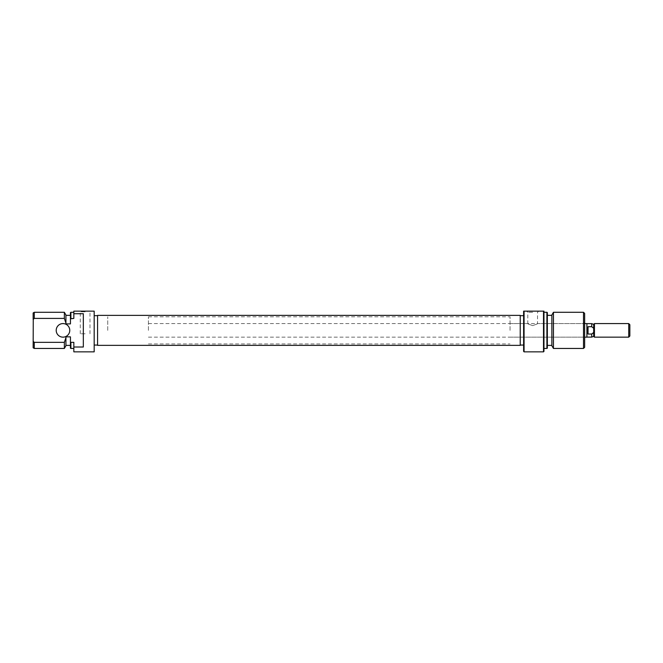 <?xml version="1.0" encoding="UTF-8"?>
<svg xmlns="http://www.w3.org/2000/svg" width="663" height="663" viewBox="0 0 663 663"><rect width="100%" height="100%" fill="white"/><g stroke="black" fill="none" stroke-linecap="round" stroke-linejoin="round"><path stroke-width="0.5" stroke-dasharray="3.31 2.49" d="M520.231 316.856L520.231 343.931L520.231 316.856M97.569 316.856L97.569 343.931L97.569 316.856M97.569 315.373L97.569 345.365M520.231 315.373L520.231 345.365M85.137 311.154L79.146 311.154L85.137 311.154M85.137 311.809L80.273 311.809L85.137 311.809M85.137 333.762L80.273 333.762L85.137 333.762M69.764 330.373A6.779 6.779 0 0 1 62.985 337.152A6.779 6.779 0 0 1 56.206 330.373A6.779 6.779 0 0 1 62.985 323.585A6.779 6.779 0 0 1 69.764 330.373M107.737 330.373L107.737 316.806L107.737 330.373M97.569 330.373L97.569 315.679L97.569 330.373M70.9 348.448L70.9 342.332L73.833 342.332L73.833 348.448L73.833 342.332L73.833 347.014L83.331 347.014L83.331 313.723L83.331 347.014L83.331 313.723L73.833 313.723L73.833 311.154L94.179 311.154L94.179 351.846M73.833 347.014L73.833 351.846M34.277 348.448L34.277 342.332L64.361 342.332L64.361 348.448M70.444 312.546L70.444 323.892L70.444 315.339L70.444 323.892L65.927 323.892L65.927 315M65.927 345.738L65.927 336.854L65.927 345.398L65.927 336.854L70.444 336.854L70.444 348.191M65.927 337.6L64.361 342.332M33.15 312.944L33.15 319.425L34.277 318.406L34.277 312.29M70.444 318.812L70.9 318.406L70.9 312.29M34.277 342.332L33.15 341.321L33.15 347.802M33.15 341.321L33.15 319.425M64.361 312.29L64.361 318.406L34.277 318.406M73.833 313.723L73.833 318.406L73.833 312.29L73.833 318.406L70.9 318.406M94.179 330.373L94.179 345.058L94.179 330.373M64.361 318.406L65.927 323.138M70.9 342.332L70.444 341.934M148.421 330.373L148.421 316.806L148.421 330.373M586.904 323.585L586.904 337.102L586.904 330.373L588.04 334.036L591.727 334.036L591.727 337.102M593.683 336.39L593.683 328.284L591.727 326.702L591.727 323.635M592.755 333.298L593.683 332.453L593.683 324.348M629.85 336.017L629.85 324.721M628.723 323.585L628.723 337.152M594.446 337.152L594.446 323.585M593.683 328.284L593.683 332.453M591.727 326.702L588.04 326.702L588.04 334.036M588.04 326.702L586.904 330.373L586.904 323.635L586.904 337.152M524.068 351.846L524.068 311.154L523.621 311.154L523.621 351.39M543.958 351.39L543.958 311.154L543.511 311.154L543.511 351.846M532.662 311.154L526.671 311.154L532.662 311.154M532.662 312.29L527.798 312.29L532.662 312.29M584.642 347.321L584.642 313.417M583.515 312.29L583.515 348.448M532.662 325.641C538.92 323.337 538.92 323.337 532.662 325.641C538.92 323.337 538.92 323.337 532.662 325.641C526.405 323.345 526.405 323.345 532.662 325.641C526.405 323.345 526.405 323.345 532.662 325.641M547.348 348.191L547.348 312.546M546.9 312.29L546.9 348.448M551.873 315L551.873 345.738M553.439 348.448L553.439 312.29M510.054 330.373L510.054 316.806L510.054 330.373M520.231 330.373L520.231 315.679L520.231 330.373M543.958 330.373L543.958 312.29L543.958 330.373M543.511 311.154L524.068 311.154M547.348 330.373L547.348 345.398L547.348 330.373M583.515 330.373L583.515 323.585L583.515 330.373M148.421 316.806L510.054 316.806M148.421 343.931L510.054 343.931M80.273 333.762L80.273 311.809L79.146 311.154M89.994 333.762L89.994 311.809L91.121 311.154M148.421 323.585L584.642 323.585M148.421 337.152L584.642 337.152M584.642 322.458L583.515 323.585L537.519 323.585L537.519 312.29L538.646 311.154M510.054 337.152L583.515 337.152L584.642 338.279M510.054 323.585L527.798 323.585L527.798 312.29L526.671 311.154"/><path stroke-width="0.99" d="M97.569 345.365L97.569 315.373L520.231 315.373L520.231 345.365L97.569 345.365M56.206 330.373A6.779 6.779 0 0 0 62.985 337.152A6.779 6.779 0 0 0 69.764 330.373A6.779 6.779 0 0 0 62.985 323.585A6.779 6.779 0 0 0 56.206 330.373M73.833 313.723L83.331 313.723L83.331 347.014L73.833 347.014L73.833 351.846L94.179 351.846L94.179 311.154L73.833 311.154L73.833 318.406L70.444 318.812L70.9 318.406L70.9 312.29L70.444 312.546L70.444 318.812L70.9 318.406M64.361 348.448L64.361 342.332L34.277 342.332L34.277 348.448L64.361 348.448L65.927 345.738L65.927 337.6L64.361 342.332M34.277 318.406L33.15 319.425L33.15 312.944L34.277 312.29L34.277 318.406L64.361 318.406L64.361 312.29L65.927 315L65.927 323.892L70.444 323.892L70.444 318.812M73.833 347.014L73.833 342.332L70.9 342.332L70.9 348.448L70.444 348.191L70.444 336.854L65.927 336.854L65.927 337.6M34.277 348.448L33.15 347.802L33.266 319.317M65.927 323.138L64.361 318.406M33.15 341.321L34.186 342.249M70.444 341.934L70.9 342.332M593.683 332.453L593.683 336.39L594.446 337.152L594.446 323.585L593.683 324.348L593.683 332.453L591.727 334.036L588.04 334.036L586.904 330.373L586.904 323.585L584.642 323.585M593.683 336.39L591.727 337.102L591.727 334.036L592.755 333.298M629.85 324.721L629.85 336.017L628.723 337.152L628.723 323.585L629.85 324.721M593.683 324.348L591.727 323.635L591.727 326.702L593.683 328.284M591.727 326.702L588.04 326.702L588.04 334.036M584.642 337.152L586.904 337.152L586.904 330.373L588.04 326.702M524.068 351.846L523.621 351.39L523.621 311.154L524.068 311.154L524.068 351.846L543.511 351.846L543.511 311.154L524.068 311.154M543.511 311.154L543.958 311.154L543.958 351.39L543.511 351.846M547.348 312.546L547.348 348.191L546.9 348.448L546.9 312.29L547.348 312.546M584.642 313.417L584.642 347.321L583.515 348.448L583.515 312.29L584.642 313.417M553.439 348.448L551.873 345.738L551.873 315L553.439 312.29L553.439 348.448L583.515 348.448M97.569 315.679L94.179 315.679M70.444 345.398L65.927 345.398M73.833 348.448L70.9 348.448M64.361 312.29L34.277 312.29M70.444 315.339L65.927 315.339M73.833 312.29L70.9 312.29M97.569 345.058L94.179 345.058M594.446 323.585L628.723 323.585M586.904 337.102L591.727 337.102M594.446 337.152L628.723 337.152M586.904 323.635L591.727 323.635M553.439 312.29L583.515 312.29M547.348 315.339L551.873 315.339M543.958 312.29L546.9 312.29M520.231 315.679L523.621 315.679M520.231 345.058L523.621 345.058M543.958 348.448L546.9 348.448M547.348 345.398L551.873 345.398"/></g></svg>
